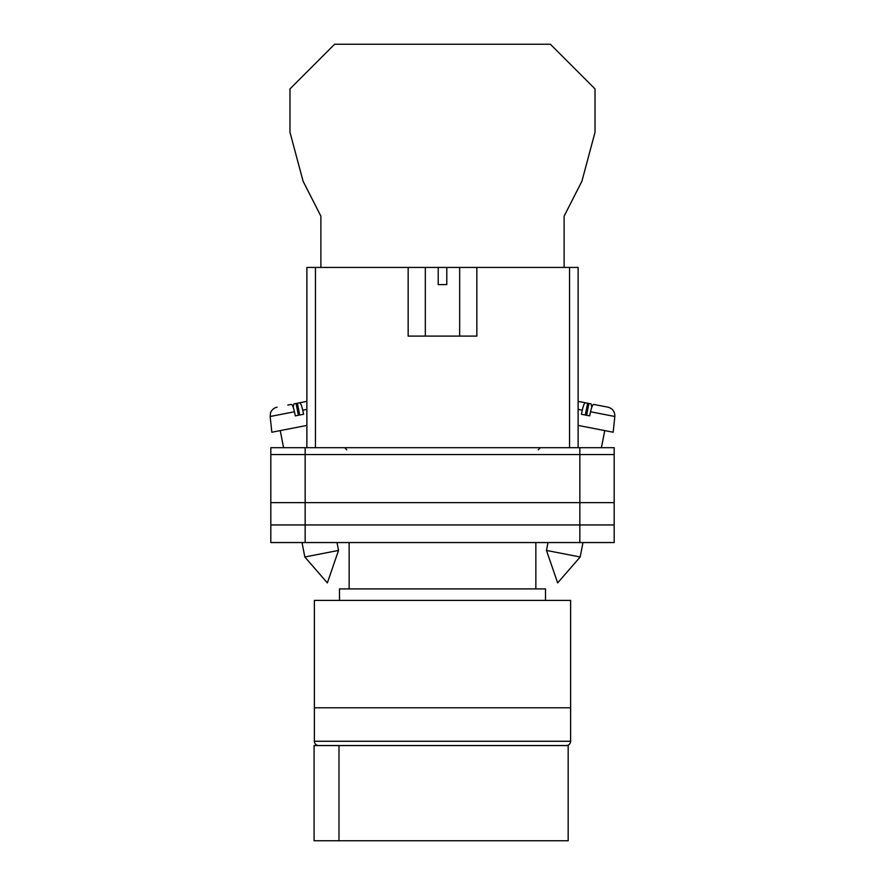 <?xml version="1.0" encoding="UTF-8"?>
<svg xmlns="http://www.w3.org/2000/svg" width="885" height="885" viewBox="0 0 885 885"><rect width="100%" height="100%" fill="white"/><g stroke="black" fill="none" stroke-linecap="round" stroke-linejoin="round"><path stroke-width="1.33" d="M270.821 454.558L270.821 542.549L270.821 447.688L305.159 447.688L305.159 542.549L614.179 542.549L614.179 454.558L270.821 454.558L270.821 542.549L305.159 542.549M614.179 454.558L614.179 447.688L305.159 447.688M579.841 447.688L579.841 524.949L270.821 524.949L270.821 542.549M579.841 542.549L579.841 524.949L614.179 524.949M270.821 502.625L614.179 502.625M546.476 550.437L557.65 582.905L580.173 556.986L546.476 550.437L548.003 542.549M578.126 425.419L613.172 432.234L614.832 416.492L590.549 411.768C591.645 407.023 592.684 404.567 593.68 404.401L607.929 407.166C612.63 408.494 614.931 411.602 614.832 416.492M590.549 411.768L589.675 415.861L581.401 414.257L582.275 410.164L578.126 409.357M585.317 415.01L587.607 403.217L585.405 402.786C584.41 402.963 583.37 405.418 582.275 410.164M591.788 407.277L591.114 403.903L583.425 402.398M578.126 401.37L585.405 402.786M586.622 415.264L588.923 403.471M338.524 550.437L327.35 582.905L304.827 556.986L338.524 550.437L336.997 542.549M306.874 425.419L271.828 432.234L270.168 416.492L294.451 411.768C293.355 407.023 292.315 404.567 291.32 404.401L287.813 405.076M294.451 411.768L295.324 415.861L303.599 414.257L302.725 410.164L306.874 409.357M299.683 415.01L297.393 403.217L299.595 402.786C300.59 402.963 301.63 405.418 302.725 410.164M293.212 407.277L293.886 403.903L306.874 401.37L299.595 402.786M298.378 415.264L296.077 403.471M564.11 267.436L564.11 216.183L581.91 181.226L595.019 132.285L595.019 88.887L550.381 44.25L334.618 44.25L289.981 88.887L289.981 132.285L303.09 181.226L320.89 216.183L320.89 267.436M314.385 707.79L570.615 707.79L570.615 600.406L314.385 600.406L314.385 707.79L570.615 707.79L570.615 741.265A4.292 4.292 0 0 1 566.323 745.557L318.677 745.557A4.292 4.292 0 0 1 314.385 741.265L314.385 707.79M545.503 600.406L545.503 588.901L339.497 588.901L339.497 600.406M535.845 588.901L535.845 542.549M349.155 588.901L349.155 542.549M338.988 840.75L314.087 840.75L314.087 745.557L568.17 745.557L568.17 840.75L338.988 840.75L338.988 745.557M408.162 267.436L438.208 267.436L438.208 284.594L446.792 284.594L446.792 267.436L476.838 267.436L476.838 336.101L408.162 336.101L408.162 267.436L315.458 267.436L315.458 447.688M569.542 447.688L569.542 267.436L476.838 267.436M306.874 447.688L306.874 267.436L315.458 267.436M438.208 267.436L446.792 267.436M569.542 267.436L578.126 267.436L578.126 447.688M314.385 741.265L570.615 741.265M538.213 449.834L540.359 447.688M346.787 449.834L344.641 447.688M580.173 556.986L582.983 542.549M601.424 447.688L604.743 430.597M304.827 556.986L302.017 542.549M283.576 447.688L280.257 430.597M270.168 416.492L270.578 412.852C270.179 413.24 272.115 408.184 277.071 407.166M459.669 267.436L459.669 336.101M425.331 267.436L425.331 336.101"/></g></svg>

